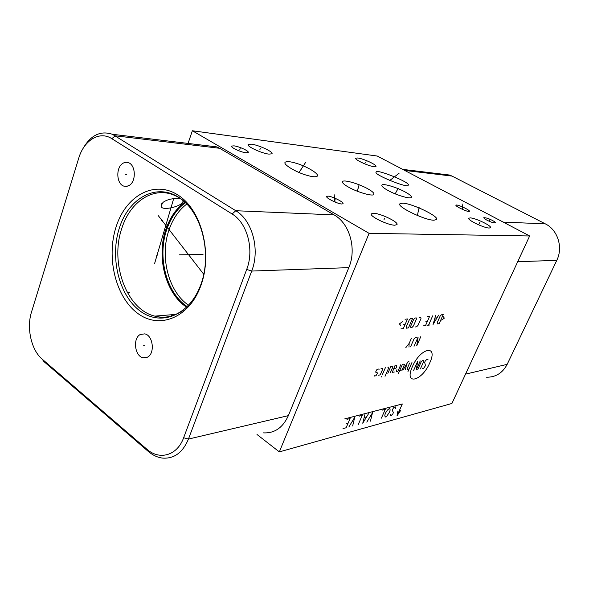 <?xml version="1.0" encoding="UTF-8"?>
<svg xmlns="http://www.w3.org/2000/svg" width="589" height="589" viewBox="0 0 589 589"><rect width="100%" height="100%" fill="white"/><g stroke="black" fill="none" stroke-linecap="round" stroke-linejoin="round"><path stroke-width="0.88" d="M279.341 451.888L451.91 403.465L529.651 235.961L369.082 233.34L279.341 451.888L256.995 434.491M369.082 233.34L192.367 130.758L188.053 143.422M206.489 145.652L216.745 146.889L219.594 148.281L334.073 214.889C349.645 223.356 356.919 248.941 348.821 267.634L288.36 415.635C282.875 427.673 274.584 433.416 263.482 432.871M82.21 149.937C90.073 135.47 100.137 130.25 112.396 134.285L235.784 210.722C252.364 220.345 260.242 249.677 251.702 271.058L188.451 439.07C182.745 452.617 174.086 458.956 162.468 458.087C157.432 457.432 152.691 455.194 148.237 451.388L43.917 361.565L42.194 359.172C31.298 350.146 26.35 328.029 31.511 312.03L78.668 158.389C83.881 140.344 99.482 130.574 111.792 138.658L232.103 213.991C247.292 222.885 254.492 249.795 246.688 269.438L183.643 437.737C177.267 455.658 159.486 460.627 146.757 449.12L42.194 359.172M200.856 285.628C189.172 318.251 158.809 329.847 137.222 312.995C115.444 296.598 106.094 257.202 116.173 226.603C125.936 195.813 154.193 179.844 177.723 194.9C201.423 209.456 212.887 253.233 200.856 285.628M129.477 185.277L126.628 186.426L123.719 186.095C116.519 183.849 115.687 167.939 122.541 163.558C124.485 162.211 126.473 161.931 128.527 162.719C135.684 165.082 136.353 181.088 129.477 185.277M147.39 357.199L143.201 357.781C134.756 356.478 132.51 338.189 140.322 334.471L144.754 333.867C153.147 335.296 155.231 353.687 147.39 357.199M186.558 307.149C165.465 293.381 156.078 256.657 166.046 228.907C170.103 217.289 176.354 208.351 184.813 202.093M183.496 200.967L181.648 203.257C179.328 206.791 160.613 211.348 161.114 205.833L163.035 202.358C167.453 199.303 173.247 198.073 180.418 198.655M348.497 187.125C343.991 184.563 342.003 182.715 342.526 181.589C343.645 179.314 359.003 183.797 367.72 188.752C372.307 191.322 374.376 193.199 373.919 194.392C373.036 196.733 357.317 192.205 348.497 187.125M192.367 130.758L377.254 156.041L529.651 235.961M246.011 152.772C240.864 152.293 230.041 147.228 231.668 146.065L233.943 145.851C239.134 146.381 249.751 151.351 248.205 152.544L246.011 152.772M327.955 196.115C332.108 196.299 344.042 202.13 343.026 203.691L341.775 204.008C337.659 203.875 325.526 197.933 326.652 196.424L327.955 196.115M456.585 205.001C459.405 205.105 470.044 210.199 469.492 211.311L468.844 211.488C466.061 211.422 455.282 206.253 455.908 205.178L456.585 205.001M484.519 218.791L483.724 217.753C486.219 217.555 489.886 218.894 494.731 221.773L495.563 222.833C493.052 223.032 489.371 221.685 484.519 218.791M408.28 184.924L408.162 185.27C408.008 188.598 373.316 174.425 376.091 172.253L376.216 171.981C376.577 168.8 410.283 182.48 408.28 184.924M306.066 175.066C296.687 172.444 282.602 164.434 285.172 162.225C286.931 161.172 290.738 161.563 296.576 163.403C305.684 165.98 319.65 173.814 317.28 176.163C315.66 177.23 311.92 176.869 306.066 175.066M405.041 191.911C409.664 194.444 411.77 196.262 411.35 197.367C410.518 199.384 396.36 195.158 387.989 190.468C383.432 187.935 381.4 186.146 381.893 185.101C382.909 183.15 396.765 187.324 405.041 191.911M402.817 203.183C411.91 203.323 439.276 216.428 436.611 219.52L433.953 220.212C425.162 220.389 396.684 206.71 399.85 203.831L402.817 203.183M374.089 166.694C368.604 166.208 354.092 159.45 355.763 158.176L357.729 157.977C363.303 158.544 377.475 165.148 375.951 166.473L374.089 166.694M268.952 154.119C261.722 153.442 245.915 146.057 248.205 144.445L251.334 144.165C258.652 144.953 274.018 152.131 271.919 153.81L268.952 154.119M394.777 225.204C387.901 225.278 368.986 216.067 371.423 213.859L373.757 213.328C380.759 213.402 399.136 222.333 396.942 224.645L394.777 225.204M489.209 228.031C484.173 228.127 467.048 219.903 468.77 218.239L470.177 217.893C475.33 217.915 492.051 225.933 490.512 227.678L489.209 228.031M486.595 377.225C495.761 377.262 502.623 372.977 507.166 364.363L556.789 260.338C563.305 247.409 557.717 229.813 545.348 223.872L451.991 176.074L449.606 175.043L440.962 173.998M129.794 292.696L128.564 292.762M157.683 255.103L156.46 255.118M179.468 254.823L203.014 254.514M162.697 220.581L161.474 220.551M158.058 215.375L203.794 274.327M154.532 263.762L173.674 198.633M126.62 174.44L125.383 174.344M144.452 345.736L143.23 345.876M239.723 149.945L240.187 148.649M334.567 200.716L335.097 199.369M334.154 194.709L335.089 202.064M462.446 208.786L462.932 207.681M462.107 203.897L462.866 209.559M489.393 220.838L489.886 219.734M489.945 219.137L489.356 221.376M391.972 179.144L392.429 178.047M399.07 173.276L389.785 180.462M300.994 169.765L301.48 168.491M305.463 162.623L299.057 172.489M396.39 191.778L396.876 190.615M398.245 188.208L395.19 193.855M358.002 188.568L358.495 187.331M359.121 184.703L357.361 191.248M417.962 212.224L418.484 210.995M419.125 207.534L417.373 215.478M365.644 162.851L366.078 161.769M259.852 149.739L260.316 148.48M383.91 219.896L384.47 218.548M479.38 223.503L479.888 222.362M429.675 363.067C438.643 344.293 420.737 347.26 412.433 366.542C403.642 385.78 421.879 381.458 429.675 363.067M422.107 368.015L422.195 368.559L423.653 368.258L425.501 365.614L424.64 362.368L425.199 361.116L426.495 359.71L427.945 359.43L428.026 359.982M417.77 369.48L421.157 361.911L422.46 360.497L423.565 360.284L423.734 361.403L420.362 368.942M420.237 360.932L416.283 369.796L417.63 361.44L413.662 370.341M411.954 362.544L407.963 371.526M409.649 362.993L407.08 368.795L407.183 369.362L409.105 368.964M409.06 361.138L408.287 361.285L402.913 370.231M405.247 369.752L406.947 363.523M399.511 370.93L402.154 369.796L404.452 364.606L403.951 364.105L402.383 364.414L398.363 373.529M396.927 369.671L396.331 371.578L397.921 371.254L400.8 364.724M393.356 369.193L396.058 368.051L396.927 366.078L396.412 365.578L394.799 365.894L392.318 372.403L394.328 371.99M390.286 372.815L392.892 366.866L392.775 366.284L390.735 366.682L387.834 373.316M385.037 376.305L388.806 367.669L388.681 367.08L387.856 367.241M385.375 367.727L382.46 374.413M381.591 376.415L381.164 377.107L381.591 376.415M378.123 375.303L379.809 374.957L380.516 374.199L382.85 368.832L382.725 368.243L381.046 368.574M379.058 369.575L378.926 368.986L377.225 369.318L376.504 370.076L375.62 372.115L377.593 372.955L376.003 375.738L374.295 376.084L374.162 375.495M414.038 346.273L418.116 337.048L416.732 345.817L420.796 336.628M416.57 337.283L415.407 337.46L414.045 338.911L410.54 346.862M411.497 338.071L409.149 343.402L408.972 347.127M409.149 343.402L405.814 347.657M441.662 320.099L444.356 318.119L443.215 316.632M443.222 314.578L441.404 314.798L440.093 316.197L437.178 322.735L437.325 323.935L439.144 323.685L443.222 314.578M435.646 315.505L433.033 324.524L438.606 315.144M436.942 317.832L434.969 318.082M432.665 315.873L428.549 325.143M430.051 324.937L427.04 325.349M423.233 325.872L425.523 325.555L429.653 316.241L427.371 316.521M425.766 321.771L427.29 321.572M415.076 326.991L416.651 326.777L418.021 325.319L420.988 318.583L420.804 317.324L419.243 317.515M416.416 319.15L416.217 317.883L415.031 318.031L413.633 319.496L410.643 326.321L410.85 327.572L412.042 327.403L413.434 325.945L416.416 319.15M412.631 318.325L410.621 318.568L409.208 320.048L406.211 326.917L406.425 328.176L408.442 327.904L412.631 318.325M400.837 328.942L403.303 328.603L407.514 318.951L405.055 319.253M403.465 324.686L405.107 324.473M402.397 321.771L399.379 323.913L400.792 325.474M344.756 418.875L402.316 403.966L397.052 415.753L400.866 410.158M397.877 410.96L397.052 415.753M390.279 414.457L390.654 415.62L391.332 415.436L392.981 413.721L393.283 412.374L392.208 410.113L393.511 407.853L395.182 406.778L395.558 408.589M387.393 410.099L389.756 408.192L390.154 410.018L389.528 412.109L386.892 416.011L385.199 417.108L384.786 415.304L385.405 413.206L387.393 410.099M381.392 418.146L385.272 409.355L382.482 410.084M370.415 421.142L372.528 412.675L366.792 422.129M368.53 413.721L362.758 423.226L364.849 414.678M366.483 416.924L364.274 417.505M358.303 424.441L362.25 415.355L359.253 416.136M352.649 425.98L354.711 417.321L348.828 427.025M343.004 428.615L346.118 427.761L350.102 418.521L346.995 419.331M348.106 423.145L346.17 423.668M246.688 269.438L251.702 271.058L348.821 267.634M232.103 213.991L235.784 210.722L334.073 214.889M183.643 437.737L188.451 439.07L288.36 415.635M146.757 449.12L148.237 451.388M111.792 138.658L115.356 135.823L219.594 148.281M200.923 284.362C189.717 315.66 160.554 326.888 139.748 310.734C118.757 295.015 109.731 257.091 119.464 227.671C128.888 198.059 156.114 182.796 178.717 197.293C201.482 211.318 212.46 253.277 200.923 284.362M189.341 206.732C184.556 201.21 179.284 197.286 173.527 194.944C152.706 186.485 130.066 202.027 121.886 228.127C109.628 262.871 126.466 309.593 154.841 316.131C172.231 321.395 192.264 308.71 200.923 284.354M183.348 310.226C174.248 316.661 164.743 318.627 154.841 316.131L176.001 314.371M185.447 202.675C177.083 208.859 170.898 217.694 166.878 229.18C157.013 256.627 166.304 292.947 187.169 306.56M188.495 305.205C168.336 291.592 159.501 256.303 169.109 229.614C172.96 218.607 178.865 210.074 186.823 204M451.991 176.074L404.68 170.427M545.348 223.872L503.19 222.082M556.789 260.338L517.702 261.722M507.166 364.363L465.524 374.133M216.745 146.889L112.396 134.285M342.526 181.589L342.408 182.053M248.072 144.813L248.205 144.445M171.325 316.094L171.811 314.717M326.652 196.424L326.711 196.932M161.114 205.833L161.776 203.661M402.677 169.374L449.606 175.043M143.201 357.781L147.287 357.251M123.719 186.095L127.202 186.315M399.85 203.831L399.747 204.295"/></g></svg>
